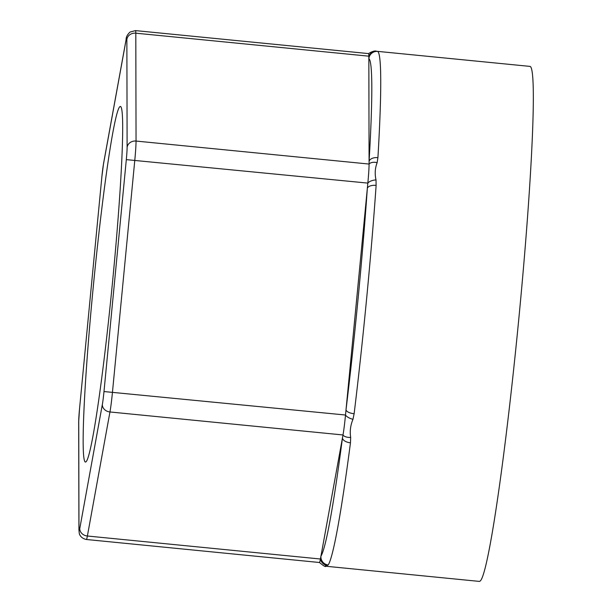 <?xml version="1.0" encoding="UTF-8"?>
<svg xmlns="http://www.w3.org/2000/svg" width="612" height="612" viewBox="0 0 612 612"><rect width="100%" height="100%" fill="white"/><g stroke="black" fill="none" stroke-linecap="round" stroke-linejoin="round"><path stroke-width="0.92" d="M85.81 461.93A178.681 9.348 -84.4 0 0 112.623 281.137A178.681 9.348 -84.4 0 0 120.472 106.442A178.681 9.348 -84.4 0 0 120.029 106.58A178.681 9.348 -84.4 0 0 93.215 287.372A178.681 9.348 -84.4 0 0 85.374 462.068A178.681 9.348 -84.4 0 0 85.81 461.93M126.868 39.512A14.558 0.765 -84.4 0 0 126.646 37.867A14.558 0.765 -84.4 0 0 126.049 40.094L103.474 164.138A14.558 0.765 -84.4 0 0 101.852 176.96L79.522 408.877A14.558 0.765 -84.4 0 0 78.726 421.117L78.971 528.998A14.558 0.765 -84.4 0 0 79.797 528.416L102.365 404.371A14.558 0.765 -84.4 0 0 103.986 391.55L126.317 159.633A14.558 0.765 -84.4 0 0 127.112 147.393L126.868 39.512A8.086 7.168 -0.1 0 1 135.803 33.178L136.048 141.058A22.636 1.186 95.6 0 1 134.808 160.099L112.478 392.017A22.636 1.186 95.6 0 1 109.961 411.968L87.386 536.013A22.636 1.186 95.6 0 1 86.46 539.478A22.636 1.186 95.6 0 1 86.399 539.493L319.433 562.497A22.636 1.186 -84.4 0 0 319.495 562.474A22.636 1.186 -84.4 0 0 320.42 559.008L342.995 434.964A22.636 1.186 -84.4 0 0 345.512 415.02L367.843 183.103A22.636 1.186 -84.4 0 0 369.082 164.054L368.837 56.182A22.636 1.186 -84.4 0 0 368.546 53.596L135.512 30.6A22.636 1.186 95.6 0 1 135.803 33.178L368.837 56.182A8.086 7.895 94.2 0 1 376.678 51.278L376.678 51.278A8.086 7.895 94.2 0 1 376.885 51.293L377.68 51.416A258.746 13.54 95.6 0 1 377.918 157.636L377.137 162.654C375.041 168.139 374.666 173.892 376.013 179.928L376.12 185.382A258.746 13.54 95.6 0 1 354.126 413.743L352.963 419.327C350.454 425.355 349.697 431.391 350.676 437.427L350.462 442.805A258.746 13.54 95.6 0 1 328.231 564.945L325.362 565.939L326.372 566.268M326.211 566.291A8.086 8.033 -81.5 0 1 325.821 566.238A8.086 8.033 -81.5 0 0 325.821 566.238L479.295 581.4A258.746 13.54 -84.4 0 0 479.93 581.193A258.746 13.54 -84.4 0 0 518.754 319.395A258.746 13.54 -84.4 0 0 530.114 66.41L376.678 51.278C374.942 50.551 372.203 51.339 368.47 53.634M376.885 51.293L377.68 51.416A8.086 8.071 -65 0 0 368.845 58.668A250.66 13.12 -84.4 0 1 369.074 161.568A8.086 4.774 3.4 0 1 377.918 157.636M79.797 528.416A8.086 6.801 -169.7 0 0 87.386 536.013L320.42 559.008A8.086 7.864 74.5 0 0 327.374 565.465M350.462 442.805A8.086 4.162 7.4 0 1 342.475 437.825A250.66 13.12 -84.4 0 1 320.94 556.147A8.086 8.025 31.2 0 0 328.231 564.945M102.365 404.371A8.086 6.801 -169.7 0 0 109.961 411.968L342.995 434.964A8.086 4.016 -3.6 0 0 350.676 437.427M103.986 391.55L345.512 415.02A8.086 3.312 17.5 0 0 352.963 419.327M376.12 185.382A8.086 3.909 4 0 0 367.33 188.442A250.66 13.12 -84.4 0 1 346.025 409.673A8.086 3.251 7 0 0 354.126 413.743M126.317 159.633L367.843 183.103A8.086 3.947 -7 0 1 376.013 179.928M127.112 147.393A8.086 7.168 -0.1 0 1 136.048 141.058L369.082 164.054A8.086 4.621 15.2 0 1 377.137 162.654M86.399 539.493C80.249 538.239 79.185 533.587 79.223 533.09L78.925 529.808A8.086 7.168 -0.1 0 1 78.971 528.998M78.925 529.808L78.68 421.928A8.086 7.168 -0.1 0 1 78.726 421.117M126.049 40.094A8.086 6.801 -169.7 0 1 126.126 39.443C125.973 37.21 127.265 34.754 130.004 32.061L135.512 30.6M79.522 408.915L101.852 176.96M103.474 164.138A8.086 6.801 -169.7 0 1 103.55 163.481L126.126 39.443M78.68 421.928L79.514 408.892M103.55 163.481L101.844 176.975M325.813 566.238C325.722 567.179 323.572 565.916 319.38 562.443"/></g></svg>
